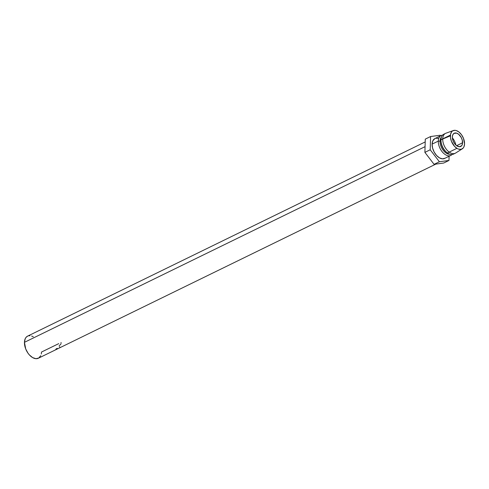 <?xml version="1.0" encoding="UTF-8"?>
<svg xmlns="http://www.w3.org/2000/svg" width="489" height="489" viewBox="0 0 489 489"><rect width="100%" height="100%" fill="white"/><g stroke="black" fill="none" stroke-linecap="round" stroke-linejoin="round"><path stroke-width="0.73" d="M462.588 142.77A7.378 4.419 -116 0 1 460.705 146.48A7.378 4.419 -116 0 1 455.186 144.359A7.378 4.419 -116 0 1 452.349 136.944L453.107 140.911L454.47 143.442L456.286 145.429L459.257 146.755L461.622 145.759L462.453 143.937L462.27 140.154L461.219 137.488L458.651 134.286L456.653 133.149L453.981 133.369L452.808 134.768L452.349 136.944A7.378 4.419 -116 0 1 454.232 133.228A7.378 4.419 -116 0 1 459.752 135.355A7.378 4.419 -116 0 1 462.588 142.77L456.622 145.685L462.588 142.77M58.747 343.626L41.51 352.043L41.29 353.987M425.204 141.932L27.586 336.145A12.292 7.366 64 0 0 24.45 342.331L425.063 146.657L24.45 342.331A12.292 7.366 64 0 0 29.181 354.69A12.292 7.366 64 0 0 38.374 358.235L57.164 349.06M441.115 135.532L434.929 138.552A11.064 6.626 64 0 0 432.105 144.127L438.297 141.101A11.064 6.626 -116 0 1 441.115 135.532A11.064 6.626 -116 0 1 442.563 135.135A11.064 6.626 64 0 0 438.297 141.101L440.033 141.156A9.835 5.892 -116 0 1 441.439 137.036A9.835 5.892 64 0 0 440.033 141.156L440.919 140.722L440.95 139.805A11.064 6.626 -116 0 1 440.95 139.756A11.064 6.626 -116 0 1 444.709 133.913M452.374 137.806A11.064 6.626 -116 0 1 455.95 145.135A11.064 6.626 64 0 0 452.374 137.806M440.919 140.636A9.835 5.892 64 0 0 440.919 140.679A9.835 5.892 64 0 0 440.919 140.722A9.835 5.892 64 0 0 446.646 152.403A9.835 5.892 64 0 0 447.007 152.654A9.835 5.892 -116 0 1 440.919 140.722L440.033 141.156A9.835 5.892 64 0 0 449.837 154.231A9.835 5.892 -116 0 1 440.033 141.156L438.297 141.101A11.064 6.626 64 0 0 443.346 153.057A11.064 6.626 64 0 0 452.032 154.512A11.064 6.626 -116 0 1 450.827 155.41A11.064 6.626 -116 0 1 442.551 152.22A11.064 6.626 -116 0 1 438.297 141.101L432.105 144.127A11.064 6.626 64 0 0 436.359 155.245A11.064 6.626 64 0 0 444.635 158.436L450.827 155.41M453.358 130.532L445.937 133.204A11.064 6.626 64 0 0 442.716 138.943A11.064 6.626 -116 0 1 445.54 133.369L443.767 134.237A11.064 6.626 64 0 0 440.95 139.805L450.387 135.826A10.202 6.112 -116 0 1 453.358 130.532A10.202 6.112 -116 0 1 460.827 133.87A10.202 6.112 -116 0 1 464.55 143.888L463.914 146.896L463.211 148.02L461.188 149.298L458.596 149.133L457.215 148.515L454.519 146.315L451.439 141.315L450.473 137.592L450.577 134.212L451.726 131.694L452.643 130.881L454.996 130.312L456.341 130.575L459.104 132.146L461.616 134.897L463.499 138.399L464.55 143.888A10.202 6.112 -116 0 1 462.294 148.827A10.202 6.112 -116 0 1 454.525 146.315A10.202 6.112 -116 0 1 450.387 135.826L442.716 138.943A11.064 6.626 64 0 0 447.203 150.312A11.064 6.626 64 0 0 455.626 153.039L462.294 148.827M455.247 153.253A11.064 6.626 -116 0 1 446.97 150.062A11.064 6.626 -116 0 1 442.716 138.943L440.95 139.805A11.064 6.626 64 0 0 445.204 150.924A11.064 6.626 64 0 0 453.48 154.114L455.247 153.253M454.312 153.57A11.064 6.626 -116 0 1 447.392 152.947A11.064 6.626 -116 0 1 440.95 139.805L440.919 140.722M430.204 149.781L424.892 152.372L425.289 139.12L430.595 136.529L430.204 149.781L439.391 161.749L448.969 160.459L449.098 156.26L448.969 160.459L443.664 163.051L448.969 160.459L439.391 161.749L434.085 164.341L439.391 161.749L430.204 149.781L430.595 136.529L425.289 139.12L424.892 152.372L430.204 149.781M440.173 135.245L430.595 136.529L440.173 135.245L440.595 135.789L440.173 135.245M443.664 163.051L434.085 164.341L424.892 152.372L434.085 164.341L443.664 163.051M434.953 138.54L432.796 140.863L432.105 144.127L432.582 148.051L434.159 152.042L436.585 155.496L439.501 157.886L442.466 158.839L445.014 158.222M438.56 138.43L435.748 138.259M55.214 349.91L57.085 348.993A12.292 7.366 64 0 0 57.384 348.908L56.321 349.415A12.292 7.366 -116 0 1 56.217 349.446L55.349 349.867A12.292 7.366 -116 0 1 55.214 349.91A12.292 7.366 -116 0 0 55.349 349.867L56.217 349.446A12.292 7.366 -116 0 0 56.321 349.415L57.384 348.908A12.292 7.366 -116 0 1 57.085 348.993L55.214 349.91M57.268 349.005L57.305 348.963A12.292 7.366 -116 0 1 57.03 349.048L56.406 349.354L56.174 348.785L56.406 349.354L57.03 349.048A12.292 7.366 -116 0 0 57.305 348.963L57.054 348.4L57.36 348.963L57.091 348.406L57.36 348.963L56.663 349.274L57.048 349.115M40.746 355.668L38.796 358.003L35.96 358.688L32.671 357.624L29.432 354.971L27.983 353.168L25.715 348.95L24.45 342.331L25.22 338.712L26.058 337.355L27.616 336.132M28.496 335.815L30 335.692M31.62 336.01L33.289 336.756M57.482 348.901L435.833 164.102M56.467 348.706L56.73 349.262M56.082 348.853L56.321 349.415L56.082 348.853M59.31 346.695L59.835 347.019M60.893 344.195L59.175 345.741M61.07 342.496A12.292 7.366 -116 0 1 61.003 343.474M447.478 152.947L456.909 148.338M440.95 139.756L440.919 140.679M447.392 152.947L446.646 152.403M441.005 139.689L450.436 135.08M57.506 348.889L57.244 348.333"/></g></svg>
